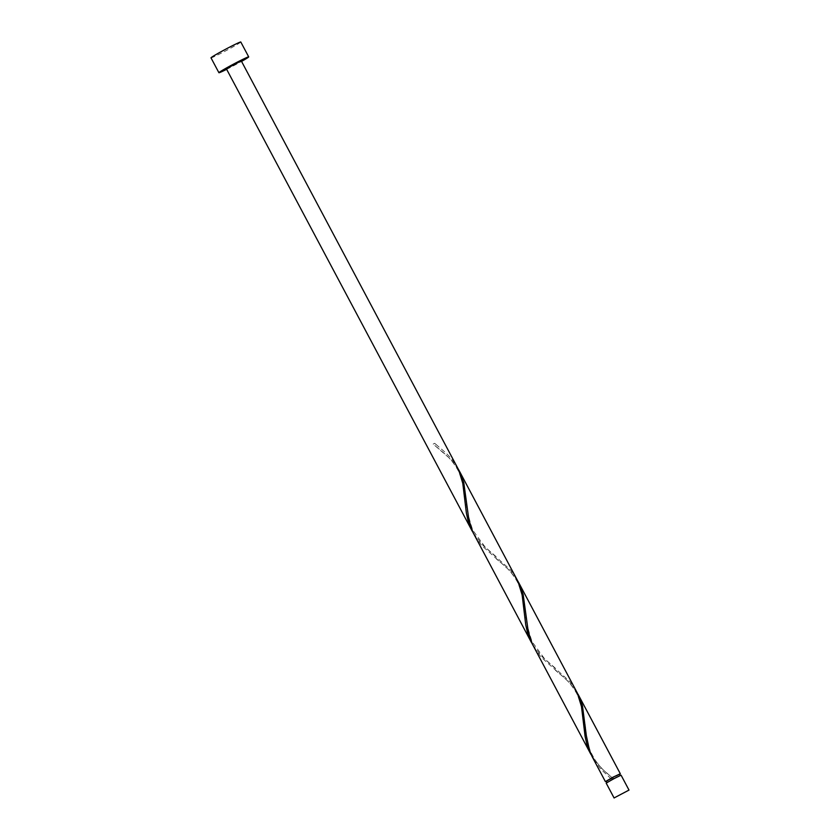 <?xml version="1.0" encoding="UTF-8"?>
<svg xmlns="http://www.w3.org/2000/svg" width="840" height="840" viewBox="0 0 840 840"><rect width="100%" height="100%" fill="white"/><g stroke="black" fill="none" stroke-linecap="round" stroke-linejoin="round"><path stroke-width="0.63" stroke-dasharray="4.2 3.15" d="M621.086 775.194L606.186 783.122M620.298 775.667L606.932 782.723L620.298 775.667M619.553 774.102L606.144 781.231M226.664 69.321A16.873 0.735 152 0 0 241.553 61.404M210.998 57.845A16.873 0.735 152 0 0 225.172 51.135A16.873 0.735 152 0 0 240.691 42.179A16.873 0.735 152 0 0 240.797 42M473.256 533.022L482.654 544.95L510.416 569.867L516.841 579.149M226.359 68.764L241.259 60.848M436.527 444.843L434.658 443.31L433.178 444.087L434.658 443.31L446.072 453.065L451.07 458.252L457.495 467.534M458.399 469.329L450.177 458.787L433.178 444.087M591.948 756.252L601.356 768.18L612.696 778.166L606.218 781.379M611.226 778.943L600.337 768.663L592.851 758.037M577.101 692.559L568.869 682.028L540.981 657.038L533.505 646.422M619.626 774.249L612.696 778.155C605.325 771.908 595.896 764.81 589.837 749.543C586.226 738.749 586.173 733.73 585.165 724.374M532.602 644.637L542 656.565L569.772 681.492L576.198 690.764M517.755 580.944L509.523 570.413L481.635 545.423L474.159 534.807M464.772 499.748C463.449 490.171 464.363 484.124 457.874 470.032C450.45 457.317 445.169 454.367 436.737 447.027M495.884 556.458L485.205 547.176L472.731 530.156C467.975 515.445 465.885 505.775 466.463 501.134M524.118 611.363C522.795 601.787 523.708 595.749 517.22 581.648C509.806 568.932 504.515 565.992 496.083 558.642M555.23 668.073L544.551 658.791L532.077 641.771C527.321 627.06 525.231 617.389 525.808 612.759M583.464 722.988C582.141 713.401 583.065 707.364 576.566 693.263C569.153 680.547 563.861 677.607 555.429 670.257"/><path stroke-width="1.26" d="M614.155 797.916L629.002 790.083L614.155 797.916M614.103 798L606.186 783.122L613.998 778.554L621.086 775.194L629.002 790.083M606.858 782.575L606.186 781.158L613.169 777.126L619.553 774.102L620.267 775.457M241.553 61.404A16.873 0.735 152 0 0 248.598 57.057A16.873 0.735 152 0 0 248.703 56.879A16.873 0.735 152 0 0 234.528 63.588A16.873 0.735 152 0 0 219.02 72.555A16.873 0.735 152 0 0 218.915 72.723A16.873 0.735 152 0 0 226.664 69.321M248.703 56.879L240.797 42A16.873 0.735 152 0 0 226.622 48.71A16.873 0.735 152 0 0 211.103 57.666A16.873 0.735 152 0 0 210.998 57.845L218.915 72.723M472.269 531.258L226.359 68.764L241.259 60.848L458.651 469.854L462.788 483.305L466.399 513.177L467.995 520.391L473.256 533.022M606.218 781.379L613.211 777.063L619.626 774.249M605.399 781.63L592.221 756.798L589.481 750.151L586.341 735.714L582.498 706.062L580.388 699.363L577.101 692.559M590.972 754.499L532.214 643.808L528.234 631.47L523.152 594.447L518.731 582.687L577.343 693.084L581.48 706.545L585.091 736.418L586.688 743.631L591.948 756.252M531.625 642.873L472.868 532.182L468.888 519.855L463.806 482.832L459.386 471.072L517.996 581.469L522.134 594.93L525.745 624.803L527.341 632.016L532.602 644.637M518.731 582.687L517.755 580.944M459.386 471.072L458.399 469.329M620.298 773.714L578.077 694.312"/></g></svg>
